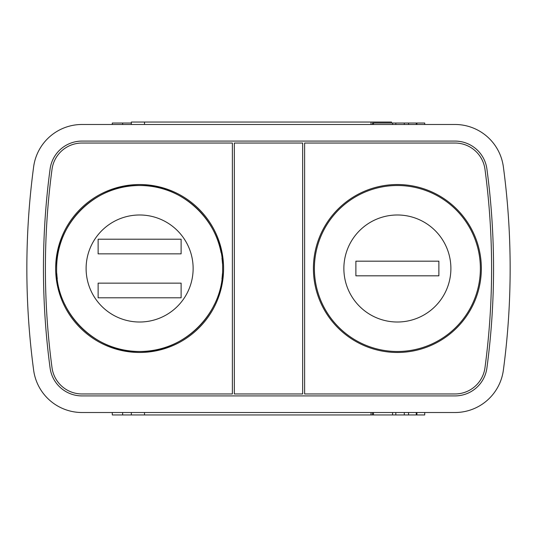 <?xml version="1.0" encoding="UTF-8"?>
<svg xmlns="http://www.w3.org/2000/svg" width="537" height="537" viewBox="0 0 537 537"><rect width="100%" height="100%" fill="white"/><g stroke="black" fill="none" stroke-linecap="round" stroke-linejoin="round"><path stroke-width="0.81" d="M112.28 124.483L112.28 123.02L122.644 123.02L122.644 124.483M131.343 123.02L122.644 123.02M112.28 412.517L112.28 414.953L131.343 414.953L131.343 412.517M371.02 124.483L371.02 122.047L131.343 122.047L131.343 124.483M371.02 412.517L371.02 414.953L144.5 414.953L144.5 412.517M144.5 122.047L144.5 124.483M371.02 122.047L391.52 122.047L391.52 123.02M416.907 124.483L416.907 123.02L424.72 123.02L424.72 124.483M122.644 414.953L122.644 412.517M424.72 412.517L424.72 414.953L371.02 414.953M131.343 414.953L144.5 414.953M416.907 414.953L416.907 412.517M416.907 123.02L372.483 123.02L372.483 124.483M82.02 124.483A48.82 48.82 0 0 0 33.636 166.819A765.272 765.272 0 0 0 33.636 370.181A48.82 48.82 0 0 0 82.02 412.517L454.98 412.517A48.82 48.82 0 0 0 503.364 370.181A765.272 765.272 0 0 0 503.364 166.819A48.82 48.82 0 0 0 454.98 124.483L82.02 124.483M486.911 169.021A32.22 32.22 0 0 0 454.98 141.083L82.02 141.083A32.22 32.22 0 0 0 50.089 169.021A748.679 748.679 0 0 0 50.089 367.979A32.22 32.22 0 0 0 82.02 395.917L454.98 395.917A32.22 32.22 0 0 0 486.911 367.979A748.679 748.679 0 0 0 486.911 169.021M304.627 143.037L454.98 143.037A30.267 30.267 0 0 1 484.978 169.283A746.725 746.725 0 0 1 484.978 367.717A30.267 30.267 0 0 1 454.98 393.963L304.627 393.963L304.627 143.037M481.347 268.5A83.967 83.967 0 0 0 355.393 195.783A83.967 83.967 0 0 0 355.393 341.217A83.967 83.967 0 0 0 481.347 268.5M52.022 367.717A746.725 746.725 0 0 1 52.022 169.283A30.267 30.267 0 0 1 82.02 143.037L232.373 143.037L232.373 393.963L82.02 393.963A30.267 30.267 0 0 1 52.022 367.717M55.653 268.5A83.967 83.967 0 0 1 181.607 195.783A83.967 83.967 0 0 1 181.607 341.217A83.967 83.967 0 0 1 55.653 268.5M480.373 268.5A82.993 82.993 0 0 1 355.883 340.371A82.993 82.993 0 0 1 355.883 196.629A82.993 82.993 0 0 1 480.373 268.5A82.993 82.993 0 0 0 397.38 185.507A82.993 82.993 0 0 0 314.387 268.5A82.993 82.993 0 0 0 397.38 351.493A82.993 82.993 0 0 0 480.373 268.5M438.877 268.5L438.877 275.823L355.883 275.823L355.883 261.177L438.877 261.177L438.877 268.5M355.883 272.621L355.883 275.823M438.474 275.823L438.877 275.823M302.673 143.037L234.327 143.037L234.327 393.963L302.673 393.963L302.673 143.037M56.788 273.669A82.993 82.993 0 0 0 57.278 278.864M64.849 304.506A82.993 82.993 0 0 0 214.391 304.506M221.956 278.904A82.993 82.993 0 0 0 222.446 273.709M222.452 263.331A82.993 82.993 0 0 0 221.962 258.136M221.083 252.638A82.993 82.993 0 0 0 56.627 268.5C55.486 224.144 95.284 184.352 139.64 185.507C183.983 184.379 223.754 224.164 222.613 268.5C223.754 312.856 183.956 352.648 139.6 351.493C95.257 352.621 55.486 312.836 56.627 268.5M181.117 297.793L98.123 297.793L98.123 283.147L181.117 283.147L181.117 297.793M181.117 239.207L181.117 253.853L98.123 253.853L98.123 239.207L181.117 239.207M416.262 414.953L416.262 412.517M408.55 414.953L408.55 412.517M404.307 414.953L404.307 412.517M395.809 414.953L395.809 412.517M392.581 414.953L392.581 412.517M373.477 414.953L373.477 412.517M416.262 124.483L416.262 123.02M408.55 124.483L408.55 123.02M404.307 124.483L404.307 123.02M395.809 124.483L395.809 123.02M392.581 124.483L392.581 123.02M373.477 124.483L373.477 123.02M450.892 268.5A53.512 53.512 0 0 0 397.38 214.988A53.512 53.512 0 0 0 343.868 268.5A53.512 53.512 0 0 0 397.38 322.012A53.512 53.512 0 0 0 450.892 268.5M86.108 268.5A53.512 53.512 0 0 0 139.62 322.012A53.512 53.512 0 0 0 193.132 268.5A53.512 53.512 0 0 0 139.62 214.988A53.512 53.512 0 0 0 86.108 268.5M372.483 412.517L372.483 414.953"/></g></svg>
